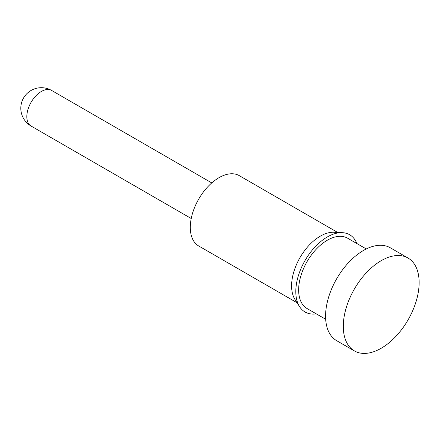 <?xml version="1.0" encoding="UTF-8"?>
<svg xmlns="http://www.w3.org/2000/svg" width="441" height="441" viewBox="0 0 441 441"><rect width="100%" height="100%" fill="white"/><g stroke="black" fill="none" stroke-linecap="round" stroke-linejoin="round"><path stroke-width="0.66" d="M297.058 302.752L198.704 245.973A40.594 23.439 -60 0 1 192.485 213.438A40.594 23.439 -60 0 1 219.001 177.668A40.594 23.439 -60 0 1 239.298 175.656L337.652 232.44M316.291 313.86A44.607 25.754 -60 0 1 299.615 306.727L295.068 299.665A40.594 23.439 -60 0 1 320.309 236.155A40.594 23.439 -60 0 1 333.986 232.264L342.376 232.672A44.607 25.754 -60 0 1 356.885 243.542M299.615 306.727A44.607 25.754 -60 0 1 327.349 236.944A44.607 25.754 -60 0 1 342.376 232.672M325.678 319.278L307.052 308.524A40.594 23.439 -60 0 1 300.828 275.994A40.594 23.439 -60 0 1 327.349 240.218A40.594 23.439 -60 0 1 347.646 238.212L366.273 248.967M381.211 348.252A53.626 30.964 -60 0 1 354.399 350.909A53.626 30.964 -60 0 1 346.179 307.934A53.626 30.964 -60 0 1 381.211 260.681A53.626 30.964 -60 0 1 408.024 258.024A53.626 30.964 -60 0 1 416.249 300.994A53.626 30.964 -60 0 1 381.211 348.252M354.399 350.909L336.681 340.678A53.626 30.964 -60 0 1 328.462 297.708A53.626 30.964 -60 0 1 363.494 250.449A53.626 30.964 -60 0 1 390.307 247.792L408.024 258.024M26.829 116.639A20.551 11.863 120 0 0 31.085 126.049A20.551 20.551 0 0 1 31.085 90.455A20.551 20.551 0 0 1 51.636 90.455A20.551 11.863 120 0 0 41.36 91.474A20.551 11.863 120 0 0 26.829 116.639M191.223 218.504L31.085 126.049M211.774 182.91L51.636 90.455"/></g></svg>
